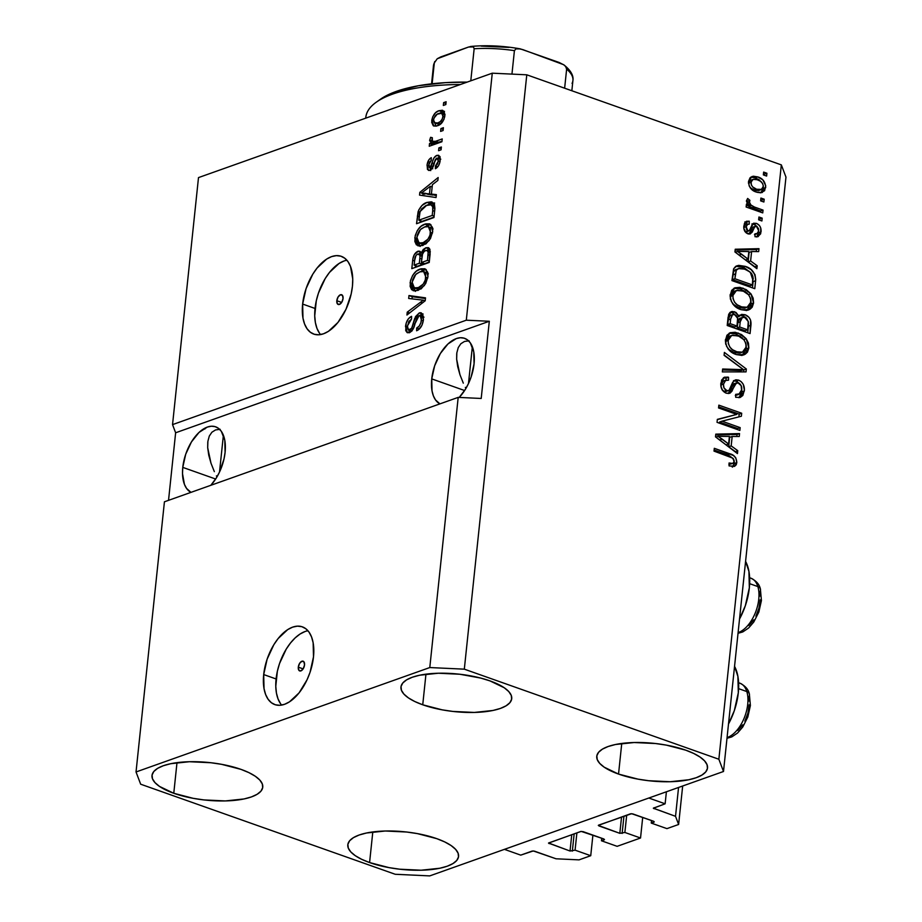 <?xml version="1.0" encoding="UTF-8"?>
<svg xmlns="http://www.w3.org/2000/svg" width="922" height="922" viewBox="0 0 922 922"><rect width="100%" height="100%" fill="white"/><g stroke="black" fill="none" stroke-linecap="round" stroke-linejoin="round"><path stroke-width="1.38" d="M520.734 855.132L504.426 849.358L648.811 798.026L665.131 803.8L653.364 808.26L675.526 816.316L678.627 824.475L666.929 828.624L651.255 823.081L654.274 821.94L653.686 821.295L631.593 813.688L598.632 825.121L598.943 825.939L619.826 833.327L621.543 816.984L619.826 833.327L624.874 832.462L640.536 838.006L642.703 817.411L640.536 838.006L617.129 846.327L601.467 840.783L604.486 839.642L603.898 838.997L581.194 831.39L548.567 842.996L570.038 851.029L571.755 834.675L570.038 851.029L575.074 850.165L590.737 855.708L579.039 859.869L556.035 858.785L533.273 850.937L520.734 855.132L504.426 849.358L648.811 798.026L665.131 803.8L666.399 791.779L665.131 803.8L653.341 808.168L675.526 816.316L678.557 787.457L675.526 816.316L678.627 824.475L682.672 785.993L678.627 824.475L666.929 828.624L651.255 823.081L651.531 820.534L651.255 823.081L653.998 822.113L653.686 821.295L632.803 813.907L630.498 813.803L598.297 825.409L619.826 833.327L624.874 832.462L626.695 815.152L624.874 832.462L640.536 838.006L617.129 846.327L601.467 840.783L601.732 838.225L601.467 840.783L604.21 839.815L603.898 838.997L583.015 831.609L580.71 831.494L548.509 843.111L570.038 851.029L575.074 850.165L576.895 832.854L575.074 850.165L590.737 855.708L592.904 835.102L590.737 855.708L579.039 859.869L556.035 858.785L534.495 851.167L532.19 851.052L520.734 855.132M574.164 833.822L572.343 851.133L574.164 833.822M549.258 842.673L549.155 843.642L549.258 842.673M623.952 816.131L622.131 833.442L623.952 816.131M599.046 824.983L598.943 825.939L599.046 824.983M654.09 807.73L653.986 808.686L654.09 807.73M298.302 667.171L303.142 668.876L298.302 667.171L299.581 663.437L301.92 661.235L303.972 661.869L304.525 664.958A5.152 2.801 109.5 0 1 299.696 670.928A5.152 2.801 109.5 0 1 298.302 667.171A5.152 2.801 109.5 0 1 303.142 661.201A5.152 2.801 109.5 0 1 304.525 664.958L303.257 668.692L300.906 670.882L298.855 670.259L298.302 667.171M307.948 630.752A41.248 22.428 -70.5 0 0 276.093 678.961L263.692 674.57A41.248 22.428 109.5 0 1 302.347 626.845A41.248 22.428 109.5 0 1 313.492 656.879L310.034 672.322L307.038 679.814L299.051 692.906L289.473 701.849L284.529 704.316L279.758 705.307L275.321 704.765L271.391 702.737L268.118 699.279L265.64 694.531L264.038 688.676L263.692 674.57L267.138 659.126L273.857 644.697L278.133 638.554L287.71 629.599L292.643 627.133L297.426 626.142L301.863 626.683L305.793 628.723L309.066 632.181L311.544 636.929L313.146 642.784L313.492 656.879A41.248 22.428 109.5 0 1 274.837 704.604A41.248 22.428 109.5 0 1 263.692 674.57L276.093 678.961A41.248 22.428 -70.5 0 0 281.636 705.088M336.818 300.71L341.659 302.416L336.818 300.71L338.097 296.976L340.437 294.775L342.488 295.409L343.042 298.498A5.152 2.801 109.5 0 1 338.213 304.467A5.152 2.801 109.5 0 1 336.818 300.71A5.152 2.801 109.5 0 1 341.659 294.74A5.152 2.801 109.5 0 1 343.042 298.498L341.774 302.232L339.423 304.421L337.371 303.799L336.818 300.71M346.891 260.235A41.248 22.428 -70.5 0 0 315.036 308.455L302.635 304.064A41.248 22.428 109.5 0 1 341.29 256.328A41.248 22.428 109.5 0 1 352.423 286.362L351.155 294.06L345.981 309.296L337.994 322.389L328.416 331.344L323.472 333.81L318.701 334.79L314.264 334.26L310.334 332.22L307.061 328.762L304.583 324.014L302.981 318.159L302.635 304.064L306.081 288.621L312.8 274.18L317.076 268.037L326.653 259.082L331.586 256.616L336.369 255.636L340.806 256.166L344.736 258.206L348.009 261.664L350.487 266.412L352.746 279.009L352.423 286.362A41.248 22.428 109.5 0 1 313.768 334.098A41.248 22.428 109.5 0 1 302.635 304.064L315.036 308.455A41.248 22.428 -70.5 0 0 320.579 334.582M182.775 467.385L215.656 479.025L182.775 467.385L185.702 454.258L191.419 441.984L199.025 432.43L207.392 427.059L211.449 426.218L215.218 426.679L218.56 428.407L221.338 431.346L224.807 440.359L225.095 452.345A35.059 19.062 109.5 0 1 210.815 485.318L216.463 477.746L219.62 471.834L224.023 458.891L225.095 452.345A35.059 19.062 109.5 0 0 215.633 426.817A35.059 19.062 109.5 0 0 182.775 467.385A35.059 19.062 109.5 0 0 190.969 492.371L186.532 488.383L184.423 484.338L182.51 473.643L182.775 467.385M431.738 378.896L464.619 390.536L431.738 378.896L434.665 365.769L440.37 353.495L447.988 343.941L456.344 338.57L460.401 337.729L464.181 338.19L467.523 339.918L470.301 342.857L473.77 351.87L474.058 363.856A35.059 19.062 109.5 0 1 459.202 397.428L465.426 389.257L468.572 383.345L471.13 376.983L474.058 363.856A35.059 19.062 109.5 0 0 464.596 338.328A35.059 19.062 109.5 0 0 431.738 378.896A35.059 19.062 109.5 0 0 439.932 403.882L435.495 399.894L433.386 395.849L432.026 390.882L431.738 378.896M173.774 793.277A55.677 18.866 6 0 1 152.003 775.506A55.677 18.866 6 0 1 183.697 761.987A55.677 18.866 6 0 1 240.999 769.374L221.58 764.326L210.85 762.736L189.425 761.722L170.731 763.704L163.332 765.733L157.616 768.36L153.824 771.495L152.084 774.999L152.464 778.744L154.965 782.594L159.471 786.397L173.774 793.277L193.194 798.325L203.912 799.916L225.348 800.93L244.042 798.948L251.441 796.919L257.146 794.28L260.949 791.157L262.689 787.653L262.297 783.907L259.808 780.058L255.29 776.255L248.94 772.648L240.999 769.374A55.677 18.866 6 0 1 262.758 787.146A55.677 18.866 6 0 1 231.076 800.665A55.677 18.866 6 0 1 173.774 793.277L176.989 762.655L173.774 793.277M422.737 704.788A55.677 18.866 6 0 1 400.966 687.017A55.677 18.866 6 0 1 432.649 673.498A55.677 18.866 6 0 1 489.951 680.885L480.708 678.073L459.813 674.247L438.376 673.233L419.683 675.215L412.284 677.244L406.579 679.871L402.776 683.006L401.035 686.51L401.427 690.255L403.917 694.105L408.434 697.908L414.785 701.515L422.737 704.788L442.145 709.836L452.875 711.427L474.3 712.441L492.993 710.459L500.392 708.43L506.109 705.791L509.901 702.668L511.641 699.164L511.261 695.418L508.76 691.569L504.253 687.766L489.951 680.885A55.677 18.866 6 0 1 511.722 698.657A55.677 18.866 6 0 1 480.028 712.176A55.677 18.866 6 0 1 422.737 704.788L425.952 674.166L422.737 704.788M618.535 774.077A55.677 18.866 6 0 1 596.764 756.305A55.677 18.866 6 0 1 628.458 742.786A55.677 18.866 6 0 1 685.749 750.174L666.341 745.126L655.611 743.535L634.186 742.521L615.493 744.503L608.094 746.532L602.377 749.16L598.585 752.294L596.845 755.798L597.226 759.544L599.726 763.393L604.233 767.196L618.535 774.077L637.955 779.125L648.673 780.715L670.11 781.729L688.803 779.747L696.202 777.719L701.907 775.079L705.71 771.956L707.451 768.452L707.059 764.707L704.569 760.857L700.052 757.054L693.701 753.447L685.749 750.174A55.677 18.866 6 0 1 707.52 767.945A55.677 18.866 6 0 1 675.838 781.464A55.677 18.866 6 0 1 618.535 774.077L621.751 743.455L618.535 774.077M369.584 862.566A55.677 18.866 6 0 1 347.813 844.794A55.677 18.866 6 0 1 379.495 831.275A55.677 18.866 6 0 1 436.798 838.663L417.378 833.615L406.66 832.024L385.235 831.01L366.541 832.992L359.131 835.021L353.426 837.649L349.622 840.783L347.882 844.287L348.274 848.033L350.763 851.882L355.281 855.685L361.631 859.292L369.584 862.566L389.003 867.614L399.722 869.204L421.147 870.218L439.84 868.236L447.251 866.207L452.956 863.568L456.759 860.445L458.488 856.941L458.107 853.196L455.606 849.346L451.1 845.543L444.75 841.936L436.798 838.663A55.677 18.866 6 0 1 458.568 856.434A55.677 18.866 6 0 1 426.874 869.953A55.677 18.866 6 0 1 369.584 862.566L372.799 831.944L369.584 862.566M739.525 619.031A47.84 26.012 -70.5 0 0 745.587 561.383L748.941 571.444L749.332 587.798L745.333 605.708L739.525 619.031M464.504 341.451L469.102 340.806L464.504 341.451L460.839 343.745L464.504 341.451M458.257 347.582L460.839 343.745L458.257 347.582L456.839 352.815L456.655 359.257L456.736 353.633M457.704 366.656L456.655 359.257L459.951 374.712L457.704 366.656M463.305 383.137L459.951 374.712L463.305 383.137M465.898 388.45L465.356 387.39L465.898 388.45M472.352 346.741L468.48 383.552L472.352 346.741M215.541 429.94L220.139 429.295L215.541 429.94L211.887 432.234L215.541 429.94M209.294 436.071L211.887 432.234L209.294 436.071L207.888 441.304L207.692 447.746L207.784 442.122M208.741 455.145L207.692 447.746L210.988 463.201L208.741 455.145M214.342 471.626L210.988 463.201L214.342 471.626M216.947 476.939L216.393 475.879L216.947 476.939M223.389 435.23L219.517 472.041L223.389 435.23M458.188 397.382L164.427 501.798L136.03 771.968L429.79 667.551L458.188 397.382L429.79 667.551L464.319 669.165L718.86 759.244L781.326 164.877L526.785 74.809L464.319 669.165L526.785 74.809L492.267 73.184L198.495 177.6L172.541 424.616L466.302 320.199L492.267 73.184L466.302 320.199L489.317 321.271L481.203 398.465L458.188 397.382L164.427 501.798L136.03 771.968L429.79 667.551L464.319 669.165L718.86 759.244L723.505 771.484L429.733 875.9L395.215 874.275L140.674 784.207L136.03 771.968L140.674 784.207L395.215 874.275L429.733 875.9L723.505 771.484L785.97 177.116L723.505 771.484L718.86 759.244L781.326 164.877L785.97 177.116L781.326 164.877L526.785 74.809L492.267 73.184L198.495 177.6L172.541 424.616L466.302 320.199L489.317 321.271L175.629 432.775L172.541 424.616L175.629 432.775L168.53 500.346L175.629 432.775L489.317 321.271L481.203 398.465L458.188 397.382M409.794 329.811L412.088 330.618L409.794 329.811C407.95 330.111 407.201 328.728 407.559 325.673L411.523 319.07L411.592 316.338C408.239 317.906 406.21 321.294 405.507 326.492L407.489 327.183L405.507 326.492L407.455 332.727L409.46 332.635C412.238 331.194 414.093 328.197 415.015 323.645L419.026 315.727L422.53 314.091L419.268 312.938L420.294 312.708L422.76 314.068L423.44 319.646L421.907 325.374L418.381 329.811L416.606 330.768L416.675 328.036L419.118 326.169L420.905 322.7L421.492 318.182L420.248 315.67L418.265 316.119L416.905 317.79L413.321 328.67L409.921 332.439L407.132 332.588L405.726 330.618L406.164 323.173L408.458 318.712L411.592 316.338L411.523 319.07L408.861 321.455L407.512 326.146L408.192 329.534L410.763 329.292L412.203 327.195L415.522 316.592L419.268 312.938L414.658 318.586L411.661 328.301L408.688 329.869L411.95 331.021M408.976 295.547L425.515 297.852L425.215 300.756L406.936 315.036L407.236 312.143L423.313 300.18L408.677 298.463L408.976 295.547L408.677 298.463L423.313 300.18L407.236 312.143L406.936 315.036L425.215 300.756L425.515 297.852L408.976 295.547L412.249 296.7L408.976 295.547M427.969 276.577L425.699 283.561L421.331 288.621L414.981 291.018L411.638 289.692L410.14 286.419L410.544 280.415L412.687 275.332L416.179 271.299L420.997 268.786L424.858 268.775L427.762 272.324L427.969 276.577L426.137 269.57L424.742 268.74L420.167 269.04C415.131 270.642 411.765 275.263 410.094 282.916L413.229 290.753L418.139 290.372L424.397 285.509L427.969 276.577M432.695 231.664L430.424 238.648L426.056 243.708L419.706 246.105L416.364 244.779L414.865 241.506L415.257 235.502L417.412 230.419L420.905 226.386L425.71 223.873L429.571 223.862L432.476 227.411L432.695 231.664L430.862 224.657L429.456 223.827L424.892 224.127C419.844 225.729 416.49 230.35 414.808 238.003L417.954 245.84L422.852 245.459L429.122 240.596L432.695 231.664M431.404 194.104L436.371 194.611L436.06 197.539L419.533 195.095L419.821 192.364L438.157 177.531L437.858 180.447L432.395 184.665L431.404 194.104L432.395 184.665L437.858 180.447L438.157 177.531L419.821 192.364L419.533 195.095L436.06 197.539L436.371 194.611L431.404 194.104L434.677 195.257L431.404 194.104M443.632 102.63L446.121 101.743L445.833 104.555L443.344 105.442L443.632 102.63L443.344 105.442L445.833 104.555L446.121 101.743L443.632 102.63L445.948 103.448L443.632 102.63M438.953 110.709L442.318 110.26L444.093 111.435L444.923 114.985L443.931 119.48L439.817 124.62L436.36 126.095L433.248 125.738L431.68 122.257L432.637 116.979L435.541 112.738L438.953 110.709C435.334 111.781 432.925 115.054 431.727 120.54L433.87 126.06L437.501 125.749C441.177 124.724 443.632 121.439 444.853 115.872L442.756 110.375L438.953 110.709L442.226 111.862L438.953 110.709M440.912 128.596L443.401 127.709L443.102 130.521L440.612 131.408L440.912 128.596L440.612 131.408L443.102 130.521L443.401 127.709L440.912 128.596L443.217 129.414L440.912 128.596M435.645 141.273L442.214 138.934L441.926 141.746L429.249 146.252L429.548 143.44L431.565 142.726L429.652 140.824L430.62 137.32L432.326 137.724L432.372 141.412L435.645 141.273L432.741 141.619L436.371 142.852L433.11 141.7L431.899 139.706L432.326 137.724L430.62 137.32L429.664 140.202L431.565 142.726L429.548 143.44L429.249 146.252L441.926 141.746L442.214 138.934L435.645 141.273L438.907 142.426L435.645 141.273M438.884 147.889L441.373 147.013L441.073 149.813L438.584 150.701L438.884 147.889L438.584 150.701L441.073 149.813L441.373 147.013L438.884 147.889L441.189 148.707L438.884 147.889M430.021 167.597L432.234 168.38L430.021 167.597L428.845 164.623L431.242 160.405L431.312 157.674C428.891 159.033 427.462 161.604 427.024 165.361L428.776 165.983L427.024 165.361L428.511 170.397L429.986 170.305C432.337 168.807 433.87 166.052 434.596 162.042L436.786 158.1L438.365 161.039L440.013 161.615L438.365 161.039L435.449 165.995L437.731 166.813L435.449 165.995L435.38 168.726C438.019 167.297 439.61 164.589 440.163 160.589L438.503 155.288L436.774 155.403L439.736 156.452L436.774 155.403L438.768 155.403L440.105 157.558L439.967 161.88L438.572 165.66L435.38 168.726L435.449 165.995L437.408 164.151L438.365 161.039L438.031 158.446L436.786 158.1L435.403 159.483L431.807 168.945L429.237 170.478L427.462 169.452L427.093 164.761L429.041 159.575L431.312 157.674L431.242 160.405L429.617 161.995L428.845 164.623L429.064 167.251L430.228 167.493L433.824 158.1L436.774 155.403C434.446 156.521 432.925 159.033 432.222 162.929L431.173 166.329L429.491 167.62L432.752 168.772M427.07 202.414L431.3 201.814L434.412 204.131L434.896 208.36L433.962 217.534L416.525 223.723L418.83 209.801L422.103 205.387L427.07 202.414C423.405 203.301 420.42 206.39 418.104 211.703L416.525 223.723L433.962 217.534L434.792 209.571L432.13 202.033L427.07 202.414L430.332 203.578L427.07 202.414M425.849 247.776L428.753 247.868L429.998 249.608L429.237 262.447L411.811 268.636L412.883 258.828L414.324 254.587L418.381 251.141L420.282 251.568L421.181 253.008L423.233 249.505L425.849 247.776L421.181 253.008L419.637 251.21L417.85 251.291C414.9 252.732 413.183 255.717 412.687 260.258L411.811 268.636L429.237 262.447L430.113 254.126L428.269 247.626L425.849 247.776L429.11 248.928L425.849 247.776M721.995 421.181L740.17 427.624L739.882 430.424L717.039 422.345L717.351 419.36L736.759 414.404L718.549 407.962L718.849 405.15L741.691 413.24L741.369 416.237L721.995 421.181L741.369 416.237L741.691 413.24L718.849 405.15L718.549 407.962L736.759 414.404L717.351 419.36L717.039 422.345L739.882 430.424L740.17 427.624L737.681 428.511L737.565 429.606L737.681 428.511L740.17 427.624L721.995 421.181L719.506 422.069L721.995 421.181M734.073 380.625L736.09 380.993L738.58 380.106L741.196 381.685L743.247 384.336L744.4 390.144L742.832 395.48L740.205 397.463L735.675 397.278L735.675 394.362L739.744 393.89L741.599 390.409L741.161 385.65L737.865 382.803L734.995 384.186L731.987 391.17L730.028 393.129L726.282 393.221L722.641 390.513L720.9 386.295L721.603 380.118L724.231 377.305L727.85 377.098L728.541 377.282L728.541 380.198L725.107 380.532L723.482 384.497L724.001 387.908L726.628 390.444L728.484 390.617L729.717 389.626L733.751 380.913L735.987 379.783L738.58 380.106L735.237 379.968L732.679 382.342L729.037 390.375L726.11 391.47M724.392 352.411L746.336 369.007L746.036 371.9L722.341 371.9L722.641 369.007L743.501 369.664L724.081 355.327L724.392 352.411L724.081 355.327L743.501 369.664L722.641 369.007L722.341 371.9L746.036 371.9L746.336 369.007L743.847 369.895L743.639 371.9L743.847 369.895L746.336 369.007L724.392 352.411M748.86 347.905L747.465 352.1L745.299 354.152L741.519 355.35L736.321 354.567L730.236 351.155L726.617 346.395L725.349 340.863L726.939 335.262L730.132 332.727L735.168 332.254L741.495 334.536L746.209 338.72L748.445 343.099L748.86 347.905L746.209 338.72L738.292 333.061L730.351 332.646L725.43 339.596C725.856 347.49 729.486 352.481 736.321 354.567L744.446 354.601L743.097 355.074L744.446 354.601L748.86 347.905L746.371 348.793L748.86 347.905M753.585 302.992L752.191 307.199L750.024 309.239L746.232 310.437L741.034 309.654L734.949 306.242L731.342 301.482L730.074 295.95L731.665 290.349L734.846 287.814L739.882 287.353L746.209 289.623L750.923 293.807L753.159 298.186L753.585 302.992L750.923 293.807L743.017 288.16L735.076 287.733L730.143 294.683C730.581 302.589 734.212 307.579 741.034 309.654L749.16 309.688L747.823 310.172L749.16 309.688L753.585 302.992L751.096 303.88L753.585 302.992M760.915 198.057L764.188 199.21L763.889 202.01L760.627 200.858L760.915 198.057L760.627 200.858L763.889 202.01L764.188 199.21L761.699 200.097L761.572 201.203L761.699 200.097L764.188 199.21L760.915 198.057M750.888 177.082L755.245 177.796L757.734 176.909L762.84 179.871L765.721 185.702L764.615 190.704L760.846 192.813L757.077 192.306L752.41 190.047L749.217 186.037L748.503 181.473L750.07 177.773L753.274 176.206L757.734 176.909L752.029 176.494L748.503 181.473C748.814 187.108 751.418 190.647 756.317 192.064L762.206 192.525L765.709 187.558L763.22 188.445L760.881 192.813M736.805 462.602L736.194 464.826L734.431 466.382L729.072 465.91L729.072 462.994L732.137 463.559L733.751 462.74L734.131 460.574L733.382 458.776L730.466 456.955L714.008 451.112L714.308 448.311L733.416 455.503L735.825 457.9L736.805 462.602C736.517 457.715 734.189 454.777 729.809 453.797L714.308 448.311L714.008 451.112L732.725 458.119L734.154 461.53L732.829 463.443L729.072 462.994L729.072 465.91L734.753 466.244L736.805 462.602L734.315 463.478L736.805 462.602M750.612 260.984L757.193 265.755L756.881 268.682L734.949 251.971L735.237 249.228L758.979 248.675L758.679 251.602L751.603 251.545L750.612 260.984L751.603 251.545L758.679 251.602L758.979 248.675L735.237 249.228L734.949 251.971L756.881 268.682L757.193 265.755L754.657 266.988L757.193 265.755L750.612 260.984L748.122 261.871L750.612 260.984M752.479 223.942L756.939 223.597L759.405 225.51L760.696 227.918L760.685 233.762L757.792 236.712L755.014 236.724L755.003 233.808L757.527 233.462L758.576 231.653L758.587 228.817L757.054 226.593L754.818 226.547L752.248 232.079L750.012 234.004L746.013 232.724L743.847 228.368L744.354 223.689L746.301 221.361L749.252 221.222L749.252 224.127L747.154 224.472L746.221 226.685L746.359 229.152L748.088 230.973L749.517 230.27L752.594 223.827L756.397 223.378L753.551 223.228L749.356 230.523L747.88 230.926L746.221 226.685L747.707 224.161L749.252 224.127L749.252 221.222L746.543 221.257L743.835 225.948C743.478 229.739 744.838 232.379 747.915 233.842L750.289 233.923L755.291 226.259L752.444 227.331L756.501 226.328L758.702 230.88L756.95 233.762L755.003 233.808L755.014 236.724L758.184 236.585L761.053 231.918L758.564 232.805L756.801 236.85M758.933 217.004L762.194 218.157L761.895 220.957L758.633 219.805L758.933 217.004L758.633 219.805L761.895 220.957L762.194 218.157L759.705 219.044L759.59 220.139L759.705 219.044L762.194 218.157L758.933 217.004M754.427 207.035L763.036 210.089L762.748 212.89L746.129 207.012L746.428 204.211L749.079 205.145L746.486 201.445L747.65 198.449L749.909 200.339L749.402 202.517L750.278 204.615L754.427 207.035L751.084 205.341L749.413 202.137L749.909 200.339L747.65 198.449L746.474 200.789L749.079 205.145L746.428 204.211L746.129 207.012L762.748 212.89L763.036 210.089L760.546 210.965L760.431 212.072L760.546 210.965L763.036 210.089L754.427 207.035L751.937 207.923L754.427 207.035M763.647 172.091L766.908 173.244L766.62 176.056L763.358 174.892L763.647 172.091L763.358 174.892L766.62 176.056L766.908 173.244L764.419 174.131L764.303 175.238L764.419 174.131L766.908 173.244L763.647 172.091M745.149 266.343L751.107 269.604L755.003 274.641L755.706 279.481L754.784 288.678L731.93 280.599L733.612 268.832L735.721 266.331L738.683 265.352L745.149 266.343L736.966 265.743L733.612 268.832L731.93 280.599L754.784 288.678L755.614 280.714L753.124 281.602L752.467 287.86L753.124 281.602L755.614 280.714C755.452 273.05 751.96 268.256 745.149 266.343L742.659 267.23L745.149 266.343M745.08 314.725L748.918 317.295L750.623 320.245L750.059 333.591L727.216 325.501L728.657 314.402L730.063 312.339L732.206 311.452L736.01 312.431L739.087 316.453L741.691 314.39L745.08 314.725L741.253 314.517L739.087 316.453L734.615 311.751L731.296 311.671L728.092 317.133L727.216 325.501L750.059 333.591L750.934 325.27L748.445 326.158L747.754 332.773L748.445 326.158L750.934 325.27C751.442 320.038 749.494 316.523 745.08 314.725L742.59 315.612L745.08 314.725M731.181 445.891L737.75 450.662L737.45 453.589L715.507 436.867L715.795 434.135L739.548 433.582L739.237 436.498L732.172 436.452L731.181 445.891L732.172 436.452L739.237 436.498L739.548 433.582L715.795 434.135L715.507 436.867L737.45 453.589L737.75 450.662L735.226 451.895L737.75 450.662L731.181 445.891L728.691 446.778L731.181 445.891M204.938 428.984L204.845 428.177M728.495 724.001L734.304 710.689L738.303 692.768L737.9 676.425L734.557 666.364A47.84 26.012 -70.5 0 1 728.495 724.001M729.072 464.423L732.829 463.443M733.336 458.787L728.634 455.191L714.124 450.005L727.32 454.684L729.809 453.797L727.32 454.684L733.186 458.534M734.154 460.735L734.315 463.478L732.264 467.131M732.69 466.889L734.235 464.077L734.027 460.285M731.008 463.916L728.887 464.411M735.145 250.058L756.489 249.562L758.979 248.675L756.489 249.562L756.282 251.579L756.489 249.562L735.145 250.058M749.113 252.432L751.603 251.545L749.113 252.432L748.122 261.871L754.703 266.642L748.122 261.871L749.113 252.432M737.37 253.815L739.167 255.106L741.657 254.218L737.462 251.441L748.837 251.522L748.042 259.117L745.552 260.004L748.042 259.117L741.657 254.218L739.167 255.106L745.552 260.004L737.104 253.631M737.462 251.441L735.272 252.213L737.462 251.441L748.042 259.117L748.837 251.522L737.462 251.441M754.012 227.215L752.444 227.331L751.246 229.647L753.735 228.76L751.246 229.647L748.952 234.084M754.934 226.443L753.193 227.066M745.46 221.96L749.252 221.222L746.762 222.11L746.762 224.495L746.762 222.11L744.757 221.983M747.707 224.161L745.218 225.049L743.766 227.273M743.777 227.55L746.221 226.685L743.777 227.55M745.091 231.664L747.88 230.926L744.895 231.549M749.356 230.523L747.88 230.926M756.628 236.977L758.195 234.649L758.622 231.376L758.564 232.805L761.053 231.918C761.353 227.757 759.809 224.91 756.397 223.378L753.908 224.265L757.066 226.605M756.916 226.409L754.45 224.484L751.879 223.942M743.731 227.573L745.126 225.083M749.24 233.762L750.473 231.514M750.819 230.696L752.444 227.331M758.748 218.698L759.705 219.044L758.748 218.698M746.244 205.906L749.079 205.145L746.244 205.906M746.532 200.489L747.419 201.227L749.909 200.339L747.419 201.227L746.924 203.024L747.419 201.227L746.532 200.489M747.074 202.978L749.413 202.137L747.074 202.978M747.857 205.583L748.595 206.228L751.084 205.341L748.595 206.228L760.546 210.965L751.084 207.588L747.823 205.537M749.413 206.747L748.595 206.228M763.474 173.797L764.419 174.131L763.474 173.797M763.278 187.131L763.22 188.445L765.709 187.558C765.387 181.841 762.725 178.292 757.734 176.909L755.245 177.796L761.457 182.014M761.053 192.686L762.863 190.151L763.232 186.59M762.056 182.959L758.979 179.64L753.735 177.347M748.422 182.959L749.24 181.173L750.969 180.147M749.24 181.173L750.035 180.528M759.209 190.289L755.164 190.462L750.208 187.834M756.605 189.252C753.274 188.411 751.361 186.129 750.877 182.383L748.491 183.224L750.877 182.383L753.124 179.352L757.596 179.778C760.927 180.608 762.84 182.902 763.347 186.647L761.111 189.667L756.605 189.252L754.115 190.128L756.605 189.252L761.699 189.402L763.37 186.025L762.644 183.582L760.604 181.3L756.559 179.444L753.458 179.26L751.153 181.219L751.28 184.873L752.698 186.947L756.605 189.252M750.324 187.95L754.115 190.128L758.622 190.554L761.111 189.667M753.124 179.352L750.635 180.239L748.457 182.775M760.742 199.751L761.699 200.097L760.742 199.751M751.165 273.131L744.699 268.06L739.409 266.354L735.791 266.297L742.659 267.23L750.796 272.658M752.94 276.934L753.216 279.101M738.395 268.579L733.762 271.218L736.252 270.33L733.762 271.218L732.909 274.871L735.399 273.995L732.909 274.871L732.414 279.62L734.903 278.732L736.252 270.33L738.395 268.579L744.826 269.143L750.289 272.197L752.905 280.104L752.41 284.933L749.909 285.808L752.41 284.933L734.903 278.732L732.414 279.62L749.909 285.808L732.414 279.62L733.578 271.621L734.961 269.927L737.081 269.166M748.41 309.988L749.16 309.688M733.924 288.252L740.527 289.035L743.017 288.16L740.527 289.035L748.433 294.694L746.682 292.712M748.48 294.683L750.923 293.807L748.48 294.683M750.888 299.892L751.096 303.88L746.67 310.576L749.713 308.063M750.623 306.162L750.669 299.074M745.276 291.525L739.479 288.701L734.004 288.24M730.478 299.466L730.823 294.475L734.016 291.364M744.93 308.04L738.879 307.741L732.76 303.949M733.094 304.306L738.879 307.741L741.369 306.865C736.056 305.424 733.209 301.678 732.817 295.605L730.328 296.492L730.328 298.498M736.378 290.522L733.889 291.41L730.328 296.492L732.817 295.605L736.378 290.522L742.648 290.937C747.788 292.435 750.543 296.146 750.911 302.07L747.154 307.257L741.369 306.865L738.879 307.741L744.665 308.144L747.154 307.257M730.109 312.304L732.126 312.639L734.615 311.751L732.126 312.639L735.295 314.932M737.289 317.099L739.087 316.453L737.289 317.099M740.112 315.151L742.59 315.612L747.074 318.989M748.33 321.882L748.445 326.158L748.134 321.133M746.44 318.205L745.253 317.064M743.973 316.211L739.202 315.278M735.837 315.727L733.52 313.307L730.904 312.339M742.417 317.41L739.928 318.297L737.727 322.712L740.216 321.824L737.727 322.712L737.185 327.886L739.674 326.999L740.216 321.824L742.417 317.41L744.803 317.537L748.272 321.444L747.684 329.834L745.195 330.721L747.684 329.834L739.674 326.999L737.185 327.886L745.195 330.721L737.185 327.886L738.222 320.141L740.516 318.159M738.948 318.908L739.674 318.401M732.552 314.575L730.063 315.462L728.173 319.934L730.662 319.047L728.173 319.934L727.688 324.532L730.178 323.645L730.662 319.047L732.552 314.575L734.696 314.69L737.6 318.263L737.001 326.054L734.511 326.941L737.001 326.054L730.178 323.645L727.688 324.532L734.511 326.941L727.688 324.532L728.691 316.995L730.512 315.347M730.662 319.047L730.178 323.645L737.001 326.054L737.635 318.62L736.609 315.935L734.269 314.563L732.218 314.725L730.662 319.047M743.697 354.901L744.446 354.601M729.21 333.165L735.802 333.948L738.292 333.061L735.802 333.948L743.72 339.607L741.968 337.625M743.766 339.584L746.209 338.72L743.766 339.584M746.163 344.805L746.371 348.793L741.956 355.489L744.988 352.965M745.898 351.063L745.956 343.975M740.55 336.438L734.765 333.614L729.279 333.153M725.764 344.379L726.098 339.388L729.29 336.276M740.205 352.953L734.166 352.653L728.034 348.862M728.368 349.208L734.166 352.653L736.655 351.766C731.33 350.337 728.484 346.591 728.103 340.518L725.614 341.405L725.602 343.41M731.665 335.435L729.175 336.323L725.614 341.405L728.103 340.518L731.665 335.435L737.923 335.85C743.063 337.348 745.817 341.059 746.186 346.983L742.429 352.169L736.655 351.766L734.166 352.653L739.94 353.045L742.429 352.169M722.537 369.964L737.289 370.356L739.778 369.468L737.289 370.356L741.011 370.54L743.501 369.664L741.011 370.54L722.537 369.964M724.116 354.982L743.847 369.895L724.116 354.982M736.448 382.872L733.958 383.759L730.835 389.049L733.324 388.162L736.448 382.872L738.349 382.941C740.942 384.267 742.06 386.548 741.691 389.787L738.787 394.42L735.675 394.362L735.675 397.278L740.274 397.44L744.331 390.974L741.841 391.862L738.96 397.728M735.675 395.457L738.787 394.42M723.378 377.79L726.052 378.17L728.541 377.282L724.519 377.19L720.843 383.172C720.497 388.047 722.306 391.401 726.282 393.221L729.544 393.337L733.324 388.162L730.835 389.049L728.219 393.579M725.775 380.175L723.286 381.063L721.039 384.912L723.528 384.025L725.775 380.175L728.541 380.198L728.541 377.282L726.052 378.17L726.052 380.095L726.052 378.17L724.669 377.847M722.399 390.179L724.139 391.32L726.628 390.444C724.196 389.199 723.159 387.056 723.528 384.025L721.039 384.912L721.027 386.975L721.511 382.907M729.037 390.375L724.139 391.32L726.548 391.262M739.029 397.67L741.542 393.625L741.726 388.024L741.841 391.862L744.331 390.974C744.757 385.753 742.832 382.134 738.58 380.106L736.09 380.993L739.836 383.783M737.45 381.627L733.497 380.671M726.282 391.401L724.773 391.504M724.139 391.32L721.995 389.66M728.322 393.498L732.033 386.018M732.506 385.073L733.935 383.759M738.003 393.994L737.254 394.766M736.816 395.065L735.318 395.492M717.328 419.614L736.759 414.404L717.328 419.614M718.664 406.856L739.202 414.116L741.691 413.24L739.202 414.116L738.914 416.871L739.202 414.116L718.664 406.856M719.506 422.069L737.681 428.511L719.506 422.069M715.714 434.965L737.058 434.469L739.548 433.582L737.058 434.469L736.851 436.486L737.058 434.469L715.714 434.965M729.682 437.339L732.172 436.452L729.682 437.339L728.691 446.778L735.26 451.55L728.691 446.778L729.682 437.339M717.938 438.722L719.736 440.013L722.226 439.126L718.031 436.348L729.406 436.429L728.611 444.024L726.11 444.911L728.611 444.024L722.226 439.126L719.736 440.013L726.11 444.911L717.662 438.538M718.031 436.348L715.841 437.12L718.031 436.348L728.611 444.024L729.406 436.429L718.031 436.348M735.399 273.995L734.903 278.732L752.41 284.933L752.836 276.312L751.73 273.765L748.987 271.206L743.651 268.763L739.018 268.394L736.413 270.065L735.399 273.995M737.358 290.28L734.315 291.974L733.002 294.567L732.978 298.578L734.627 302.278L737.243 304.813L742.141 307.107L745.979 307.533L748.71 306.392L750.208 304.583L750.957 301.114L750.485 298.209L748.56 294.775L743.443 291.237L737.358 290.28M740.216 321.824L739.674 326.999L747.684 329.834L748.353 322.17L746.981 318.908L744.354 317.399L742.164 317.514L740.896 318.793L740.216 321.824M732.644 335.193L730.247 336.242L728.276 339.48L728.253 343.491L729.913 347.191L732.517 349.726L737.416 352.02L741.253 352.446L743.985 351.305L745.817 348.712L746.244 346.027L745.76 343.111L743.847 339.688L738.718 336.15L732.644 335.193M435.818 126.187L434.93 123.202M433.547 121.185L431.727 120.54L433.547 121.185M439.633 113.222L444.058 111.389M444.508 111.355L439.368 113.429M434.93 122.58L435.737 126.084M443.597 114.247L445.015 114.42M440.278 124.343L438.1 124.309M437.789 122.949L435 123.225L433.536 119.975C434.516 116.218 436.267 114.051 438.791 113.475L441.626 113.222L443.056 116.449L444.692 117.025L443.056 116.449C442.076 120.206 440.313 122.372 437.789 122.949L440.693 123.974L437.789 122.949L440.313 121.566L442.341 118.926L443.056 115.296L441.753 113.268L437.189 114.213L433.985 118.097L433.501 120.563L434.239 122.73L437.789 122.949M435 123.225L440.197 124.355M444.923 114.386L441.626 113.222M432.914 141.677L433.225 142.922L434.827 143.878L432.764 144.996L429.548 143.44L432.81 144.593L434.827 143.878L431.565 142.726L434.827 143.878L432.925 141.366M432.118 141.078L429.664 140.202L432.118 141.078M432.268 137.897L430.62 137.32L432.268 137.897M433.11 141.7L436.371 142.852L441.961 141.343L436.106 142.806M436.993 142.852L436.371 142.852M436.786 158.1L440.808 159.206M430.493 170.074L430.205 167.873M433.006 166.974L431.173 166.329L433.006 166.974M434.147 163.609L432.222 162.929L434.147 163.609M437.823 158.146L439.829 156.636M440.036 156.556L437.743 158.25M430.205 167.677L430.724 170.605M422.875 195.591L423.071 193.643L422.875 195.591M421.619 192.998L419.821 192.364L421.619 192.998M431.473 186.74L432.245 186.106L431.473 186.74M434.677 195.257L436.279 195.418L434.677 195.257M427.923 194.323L432.729 195.061L424.662 193.171L427.923 194.323M432.787 194.588L421.492 193.078L424.765 194.242L421.492 193.078L430.263 186.313L432.153 186.982L430.263 186.313L429.468 193.908L432.787 194.588M420.052 222.479L420.236 220.681L420.052 222.479M419.222 216.785L417.332 216.117L419.222 216.785M419.867 212.325L418.104 211.703L419.867 212.325M434.642 202.99L431.116 203.324L427.278 205.064L433.571 202.909M433.997 217.131L422.126 221.349L433.997 217.131M430.885 204.799L425.849 205.583L421.458 209.017L419.821 212.498L418.865 220.197L432.211 215.448L432.718 210.631L434.608 211.299L432.718 210.631L432.672 206.689L430.885 204.799C432.602 205.41 433.213 207.358 432.718 210.631L432.211 215.448L434.101 216.117L432.211 215.448L418.865 220.197L422.126 221.349L418.865 220.197L420.109 211.507L426.748 205.237L430.885 204.799L434.389 206.021L431.289 204.938M419.787 246.105L418.092 242.417M416.779 238.694L414.808 238.003L416.779 238.694M425.284 226.72L428.154 225.291L424.892 224.127L428.154 225.291L430.92 224.714M429.79 224.83L424.961 226.939M418 241.564L420.19 246.451M418.127 242.659L418.369 243.662M430.171 227.596L430.816 227.619M432.28 228.137L433.098 228.979M425.826 243.996L421.803 243.927M423.175 242.647L419.072 243.028L416.848 237.254L420.478 229.532L424.546 226.962L428.35 226.639L430.655 232.413L432.487 233.059L430.655 232.413C429.398 238.072 426.909 241.483 423.175 242.647L426.102 243.673L423.175 242.647L427.831 239.271L430.044 235.179L430.413 229.048L428.465 226.685L425.146 226.754L421.481 228.656L419.187 231.053L417.274 235.075L416.802 239.109L417.689 241.944L420.743 243.212L423.175 242.647M419.072 243.028L422.334 244.18L425.538 244.088M432.695 228.495L428.35 226.639M415.326 267.392L415.511 265.594L415.326 267.392M414.577 260.926L412.687 260.258L414.577 260.926M419.003 253.884L420.974 252.501M420.916 252.374L417.85 251.291L420.916 252.374M422.725 253.55L421.181 253.008L422.725 253.55M426.759 250.404L429.629 248.767L426.506 250.657M421.112 252.444L418.392 254.576M429.283 262.044L424.65 263.692L429.283 262.044M422.76 263.012L422.61 264.407L417.401 266.262L422.61 264.407L419.349 263.254L414.139 265.11L417.401 266.262L414.139 265.11L414.623 260.511C414.704 257.261 415.776 255.083 417.839 253.999L419.061 253.896L419.994 255.59L422.057 256.328L419.994 255.59L419.867 258.298L421.757 258.967L419.867 258.298L419.349 263.254L422.61 264.407L422.76 263.012M427.497 260.361L421.389 262.528L424.65 263.692L421.389 262.528L421.93 257.353C422.149 253.907 423.359 251.648 425.572 250.577L427.07 250.473L428.142 252.144L430.217 252.882L428.142 252.144L428.085 254.795L429.975 255.463L428.085 254.795L427.497 260.361L429.387 261.03L427.497 260.361L428.142 252.144L427.554 250.772L426.01 250.45L424.189 251.418L422.53 254.103L421.389 262.528L427.497 260.361M414.623 260.511L414.139 265.11L419.349 263.254L420.017 256.247L419.28 254.011L417.516 254.138L415.926 255.532L414.623 260.511M415.073 291.018L413.367 287.33M412.065 283.607L410.094 282.916L412.065 283.607M420.559 271.633L423.44 270.192L420.167 269.04L423.44 270.192L426.206 269.627M425.077 269.743L420.248 271.84M413.287 286.477L415.476 291.364M413.413 287.572L413.644 288.563M425.457 272.509L426.102 272.532M427.554 273.05L428.373 273.892M421.1 288.909L417.09 288.84M418.461 287.549L414.347 287.941L412.134 282.167L415.764 274.445L419.821 271.863L423.624 271.552L425.929 277.315L427.773 277.971L425.929 277.315C424.685 282.985 422.184 286.396 418.461 287.549L421.377 288.586L418.461 287.549L423.106 284.183L425.33 280.092L425.699 273.949L423.751 271.598L420.432 271.667L416.767 273.569L414.474 275.966L412.56 279.988L412.076 284.022L412.964 286.857L416.018 288.125L418.461 287.549M414.347 287.941L417.62 289.093L420.812 289.001M427.969 273.396L423.624 271.552M409.575 312.973L407.236 312.143L409.575 312.973M422.414 302.946L420.444 302.243L422.414 302.946M425.123 300.826L423.313 300.18L425.123 300.826M412.019 298.878L412.249 296.7L425.445 298.544L412.249 296.7L412.019 298.878M423.521 316.834L420.213 315.658L421.435 320.118L423.29 320.787L421.435 320.118C420.858 324.129 419.268 326.768 416.675 328.036L419.36 328.993L416.675 328.036L416.606 330.768C420.34 329.119 422.622 325.408 423.44 319.646L421.319 312.858L419.268 312.938L422.737 314.022M409.368 332.658L408.688 329.869M413.229 328.854L411.661 328.301L413.229 328.854M414.877 324.164L413.275 323.599L414.877 324.164M416.306 319.162L414.658 318.586L416.306 319.162M423.048 313.941L419.902 316.039M408.677 329.131L409.449 332.784M420.801 317.975L421.527 317.283M423.221 316.753L424.005 317.168M421.492 193.078L429.468 193.908L430.263 186.313L421.492 193.078M343.987 261.007L339.054 263.473L329.477 272.428L325.201 278.571L318.482 293.012L316.304 300.756L314.725 315.808L315.382 322.55L316.984 328.405L319.461 333.153M305.044 631.524L300.111 633.99L295.213 637.84L290.534 642.945L286.258 649.076L279.539 663.517L277.361 671.262L275.782 686.325L276.439 693.056L278.041 698.911L280.519 703.659M727.066 737.577A28.87 15.697 -70.5 0 0 743.847 718.883A28.87 15.697 -70.5 0 0 746.82 691.558A6.604 4.472 -17.1 0 1 749.356 693.932A6.604 4.472 162.9 0 0 746.82 691.558A28.87 15.697 109.5 0 1 729.221 736.69M738.614 682.856A28.87 15.697 109.5 0 1 746.82 691.558L738.614 688.653L746.82 691.558A28.87 15.697 -70.5 0 0 739.94 683.214L738.614 682.741M737.773 730.478L742.752 724.796M744.861 721.177L747.949 713.052L749.148 704.811M748.964 701.054L748.272 697.712A6.604 4.472 -17.1 0 0 749.356 693.932L750.393 705.526L747.823 717.016L742.775 726.974L737.577 733.002L731.78 736.897L726.985 738.292M738.096 632.607A28.87 15.697 -70.5 0 0 754.888 613.902A28.87 15.697 -70.5 0 0 757.849 586.576A6.604 4.472 -17.1 0 1 760.396 588.962A6.604 4.472 162.9 0 0 757.849 586.576A28.87 15.697 109.5 0 1 740.251 631.708M749.655 577.875A28.87 15.697 109.5 0 1 757.849 586.576L749.644 583.672L757.849 586.576A28.87 15.697 -70.5 0 0 750.981 578.232L749.644 577.76M748.814 625.496L753.781 619.814M755.902 616.196L758.979 608.071L760.177 599.842M760.005 596.073L759.302 592.742A6.604 4.472 -17.1 0 0 760.396 588.962M460.435 84.501A131.984 44.705 -174 0 0 365.838 117.255L365.746 118.154A131.984 44.705 6 0 1 376.326 102.169A131.984 44.705 6 0 1 460.435 84.501M380.452 99.242L387.551 95.07L396.345 91.393L418.45 85.734L445.43 82.634L467.189 82.104A127.858 43.311 -174 0 0 380.498 99.207L376.326 102.169M433.455 65.842A70.118 23.753 6 0 1 434.32 62.915L432.13 83.775L434.32 62.915L437.224 58.754L468.503 47.045L471.926 46.423L473.435 46.907L474.15 48.751A70.118 23.753 6 0 1 514.418 50.641L511.952 74.117L514.418 50.641L515.905 48.901L518.129 48.589L522.762 49.592L563.607 64.678L565.624 66.488L566.638 69.127L564.633 88.201L566.638 69.127A70.118 23.753 6 0 1 572.919 80.468A70.118 23.753 6 0 1 572.055 83.395M431.565 83.844L433.455 65.831A70.118 23.753 -174 0 1 434.32 62.915L437.224 58.754L440.785 56.899L468.503 47.045L473.435 46.907L474.15 48.751L470.785 80.825L474.15 48.751A70.118 23.753 -174 0 1 514.418 50.641L515.905 48.901L520.457 48.912L559.112 62.454L563.999 64.955C570.741 70.395 573.715 75.569 572.919 80.491A70.118 23.753 -174 0 0 566.638 69.127L565.624 66.488L563.607 64.678M481.157 46.1L508.921 47.402M434.758 61.532L433.455 65.831M471.038 46.434C486.505 45.04 502.732 45.812 519.72 48.762L520.457 48.912M470.243 46.549L471.926 46.423M756.95 233.762L754.461 234.649M748.768 230.949L746.278 231.837M419.061 253.896L422.322 255.06M427.07 250.473L430.332 251.625M749.356 693.92C748.41 689.437 745.264 685.864 739.94 683.214M750.981 578.232C756.305 580.883 759.44 584.456 760.385 588.951L761.422 600.556L758.852 612.035L753.804 621.993L748.606 628.02L742.809 631.916L738.026 633.31M571.847 90.748L572.919 80.491"/></g></svg>
